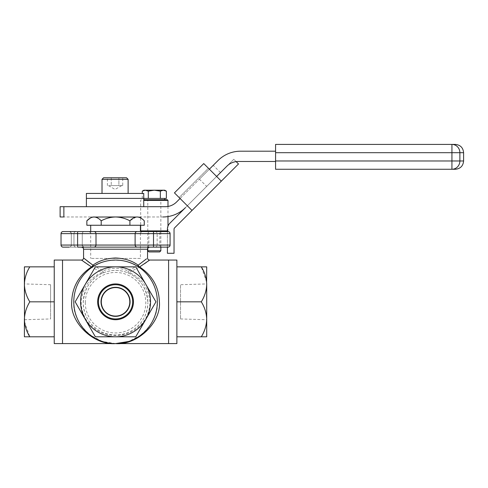 <?xml version="1.0" encoding="UTF-8"?>
<svg xmlns="http://www.w3.org/2000/svg" width="488" height="488" viewBox="0 0 488 488"><rect width="100%" height="100%" fill="white"/><g stroke="black" fill="none" stroke-linecap="round" stroke-linejoin="round"><path stroke-width="0.37" stroke-dasharray="2.44 1.83" d="M115.558 231.556L88.621 231.556L115.558 231.556M115.558 233.624L90.695 233.624L115.558 233.624M154.324 247.135L161.876 247.135L154.324 247.135M154.324 231.556L161.876 231.556L154.324 231.556C144.625 231.556 144.625 231.556 154.324 231.556C164.023 231.556 164.023 231.556 154.324 231.556L167.317 231.556L154.324 231.556M154.324 245.061L159.808 245.061L154.324 245.061M76.787 247.135L69.235 247.135C71.187 246.153 71.876 245.464 71.309 245.061L82.271 245.061L71.309 245.061L82.271 245.061L71.309 245.061L71.309 233.624L82.271 233.624L71.309 233.624C71.193 232.379 70.504 231.69 69.235 231.556L63.098 231.556A2.074 2.074 0 0 0 61.03 233.624L61.03 245.061A2.074 2.074 0 0 0 63.098 247.135L76.787 247.135M149.615 247.135L168.012 247.135A2.074 2.074 0 0 0 170.086 245.061L157.154 245.061L157.154 233.624L170.086 233.624L157.154 233.624L157.154 245.061L170.086 245.061C169.952 246.312 169.263 247.001 168.012 247.135M138.171 265.197L128.259 271.09C124.367 269.297 120.133 268.369 115.558 268.321C110.977 268.369 106.744 269.291 102.852 271.09L89.639 262.8M146.559 258.799L145.924 259.311M168.592 301.828L168.592 260.061L168.592 301.828C168.592 283.516 168.592 283.516 168.592 301.828C168.592 320.134 168.592 320.134 168.592 301.828C168.592 283.174 168.592 283.174 168.592 301.828C168.592 320.476 168.592 320.476 168.592 301.828L168.592 343.595L168.592 301.828M91.469 266.93L82.277 260.635C85.4 263.441 91.982 267.412 102.035 272.542C89.627 277.654 82.679 287.414 81.179 301.828C81.252 321.598 96.673 335.274 115.644 335.433C134.529 335.171 149.853 321.58 149.938 301.828C148.444 287.432 141.496 277.672 129.082 272.542L139.641 266.93M140.715 266.247L144.424 263.776M146.632 262.227L147.876 261.336M148.553 260.842L149.615 260.061M62.519 301.828L62.519 260.061L62.519 301.828C62.519 320.134 62.519 320.134 62.519 301.828C62.519 283.516 62.519 283.516 62.519 301.828C62.519 283.174 62.519 283.174 62.519 301.828C62.519 320.476 62.519 320.476 62.519 301.828L62.519 343.595L62.519 301.828M157.319 301.828A41.767 41.767 0 0 0 115.558 260.061A41.767 41.767 0 0 0 73.792 301.828A41.767 41.767 0 0 0 115.558 343.595A41.767 41.767 0 0 0 157.319 301.828C156.868 287.054 150.597 275.421 138.501 266.93C127.844 258.036 103.169 258.097 92.61 266.93C80.514 275.421 74.243 287.054 73.792 301.828C71.925 322.489 94.892 345.461 115.558 343.595C136.219 345.461 159.192 322.489 157.319 301.828A41.767 41.767 0 0 0 115.558 260.061A41.767 41.767 0 0 0 73.792 301.828A41.767 41.767 0 0 0 115.558 343.595A41.767 41.767 0 0 0 157.319 301.828M83.234 302.712C84.272 288.207 90.805 278.306 102.846 272.999C111.343 269.559 119.81 269.559 128.265 272.999C140.306 278.319 146.839 288.225 147.876 302.712A32.318 32.318 0 0 0 115.558 270.395A32.318 32.318 0 0 0 83.234 302.712A32.318 32.318 0 0 0 115.558 335.03A32.318 32.318 0 0 0 147.876 302.712C147.242 321.452 133.84 334.555 115.656 335.03C97.35 334.67 83.869 321.476 83.234 302.712A32.318 32.318 0 0 1 115.558 270.395A32.318 32.318 0 0 1 147.876 302.712M129.808 301.828A14.256 14.256 0 0 1 115.558 316.078A14.256 14.256 0 0 1 101.303 301.828A14.256 14.256 0 0 1 115.558 287.572A14.256 14.256 0 0 1 129.808 301.828A14.256 14.256 0 0 1 115.558 316.078A14.256 14.256 0 0 1 101.303 301.828A14.256 14.256 0 0 1 115.558 287.572A14.256 14.256 0 0 1 129.808 301.828M128.265 272.999A2.074 0.769 -66.8 0 1 128.259 271.09A2.074 0.762 66.2 0 0 129.082 272.542A2.074 0.744 -66.8 0 1 128.265 272.999M102.846 272.999A2.074 0.769 -113.2 0 0 102.852 271.09A2.074 0.762 -66.2 0 1 102.035 272.542A2.074 0.744 66.8 0 0 102.846 272.999M76.787 231.556L69.235 231.556C71.218 232.636 71.907 233.325 71.309 233.624L71.309 245.061C71.907 245.36 71.218 246.05 69.235 247.135M170.086 245.061L170.086 233.624L170.086 245.061L73.956 245.061C74.085 246.312 74.78 247.001 76.03 247.135C74.78 247.001 74.085 246.312 73.956 245.061L73.956 233.624C74.085 232.373 74.78 231.684 76.03 231.556C74.78 231.684 74.085 232.373 73.956 233.624L61.03 233.624C61.159 232.373 61.848 231.684 63.098 231.556A2.074 2.074 0 0 0 61.03 233.624L73.956 233.624L73.956 245.061L61.03 245.061C61.159 246.312 61.848 247.001 63.098 247.135M135.115 245.061L135.115 233.624L135.115 245.061C135.243 246.312 135.932 247.001 137.183 247.135C135.932 247.001 135.243 246.312 135.115 245.061L135.115 233.624L153.513 233.624L153.513 247.135M96.002 245.061L96.002 233.624L96.002 245.061C95.868 246.312 95.178 247.001 93.928 247.135C95.178 247.001 95.868 246.312 96.002 245.061L96.002 233.624L135.115 233.624C135.243 232.373 135.932 231.684 137.183 231.556C135.932 231.684 135.243 232.373 135.115 233.624M61.03 233.624L61.03 245.061L61.03 233.624L96.002 233.624C95.868 232.373 95.178 231.684 93.928 231.556C95.178 231.684 95.868 232.373 96.002 233.624M155.086 247.135C156.337 247.001 157.026 246.312 157.154 245.061C157.026 246.312 156.337 247.001 155.086 247.135M155.086 231.556C156.337 231.684 157.026 232.373 157.154 233.624C157.026 232.373 156.337 231.684 155.086 231.556L168.012 231.556L155.086 231.556M153.513 231.556L153.513 233.624L170.086 233.624A2.074 2.074 0 0 0 168.012 231.556C169.263 231.684 169.952 232.373 170.086 233.624A2.074 2.074 0 0 0 168.012 231.556L141.331 231.556M140.416 258.402L115.558 258.402L140.416 258.402L140.416 231.556L77.604 231.556L77.604 247.135M180.523 318.945L206.711 319.725L206.711 283.924L180.523 284.711L180.523 318.945L180.523 284.711M206.711 336.799L206.711 319.311C206.503 313.168 204.704 307.342 201.3 301.828C204.685 296.381 206.485 290.555 206.711 284.339L206.711 266.857L176.882 266.857L176.882 301.828L176.882 260.061M176.882 343.595L176.882 266.857M206.711 319.311C206.485 325.526 204.685 331.352 201.3 336.799L176.882 336.799M201.3 301.828L176.882 301.828M206.601 281.924L201.3 266.857M54.235 260.061L54.235 301.828L54.235 266.857L29.811 266.857C26.431 272.298 24.626 278.13 24.4 284.339C24.607 290.482 26.407 296.314 29.811 301.828C26.431 307.269 24.626 313.101 24.4 319.311L24.4 301.828L24.4 319.725L50.587 318.945L50.587 301.828L50.587 318.945M24.4 266.857L24.4 336.799L54.235 336.799L54.235 301.828L54.235 336.799M29.811 301.828L54.235 301.828L54.235 343.595M24.51 321.726L29.811 336.799M54.235 266.857L54.235 301.828M50.587 284.711L50.587 301.828L50.587 284.711L24.4 283.924L24.4 301.828L24.4 284.339M75.176 301.828L95.367 336.799L135.743 336.799L155.934 301.828L135.743 266.857L95.367 266.857L75.176 301.828M136.097 217.05L129.912 220.814C125.41 218.404 120.627 217.123 115.558 216.971C110.477 217.123 105.695 218.404 101.205 220.814L101.205 225.255L86.852 225.255M137.085 216.971C141.496 216.971 141.496 216.971 137.085 216.971L94.025 216.971C89.621 216.971 89.621 216.971 94.025 216.971C96.575 217.129 98.966 218.411 101.205 220.814M129.912 220.814L129.912 225.255L101.205 225.255M93.037 217.05L90.335 218.044M126.801 216.971L125.55 216.971L126.801 216.971M105.561 216.971L125.55 216.971L105.561 216.971M115.558 225.255L90.695 225.255L115.558 225.255M115.558 258.402L90.695 258.402L115.558 258.402M167.414 230.891L140.666 230.891M143.74 200.397L167.982 200.397M167.317 199.732L154.324 199.732C164.035 199.732 164.035 199.732 154.324 199.732C144.613 199.732 144.613 199.732 154.324 199.732L143.74 199.732M159.686 251.93L148.962 251.93M160.851 250.771L147.797 250.771M154.324 199.732L164.767 199.732L154.324 199.732M143.74 198.427L166.377 198.427M143.881 190.204L145.284 190.204L142.27 191.137M148.297 191.137L145.284 190.204L154.324 190.204L148.297 191.137L148.297 198.427M166.377 191.137L163.364 190.204L160.351 191.137L154.324 190.204L164.767 190.204M142.27 198.427L142.27 193.431M160.351 198.427L160.351 191.137M206.668 186.422L220.497 172.593L206.668 186.422L199.403 179.157L213.232 165.328L199.403 179.157M220.497 172.593L213.232 165.328M275.574 161.479L275.574 151.201L275.574 161.479L238.205 161.479A15.909 15.909 0 0 0 226.951 166.14L185.446 207.65A31.824 31.824 0 0 1 162.943 216.971L63.873 216.971L162.943 216.971M103.822 216.971L127.289 216.971L103.822 216.971M60.109 216.971L63.873 216.971L63.873 206.692L60.109 206.692M103.822 206.692L127.289 206.692L103.822 206.692M275.574 151.201L240.535 151.201A31.824 31.824 0 0 0 218.038 160.521L176.528 202.032A15.909 15.909 0 0 1 165.279 206.692L63.873 206.692M209.364 169.196L180.066 198.494M216.629 176.461L221.32 181.152L216.629 176.461L233.813 159.283L238.498 163.968L221.32 181.152L216.629 176.461L187.331 205.759L192.022 210.45L221.32 181.152L216.629 176.461L187.331 205.759L179.126 197.555L208.425 168.256L216.629 176.461L208.425 168.256L179.126 197.555L187.331 205.759L233.813 159.283L236.143 161.613M455.31 144.405L451.937 144.405L451.937 160.979L275.574 160.979L275.574 169.269L455.31 169.269M275.574 160.979L275.574 152.695L459.879 152.695A8.29 7.942 90 0 0 451.937 144.405M275.574 144.405L275.574 152.695M179.126 197.555L174.442 192.87L179.126 197.555L174.442 192.87L203.74 163.571L208.425 168.256L203.74 163.571L174.442 192.87L192.022 210.45L174.606 227.865A1.921 1.921 0 0 0 174.039 229.22L174.039 253.284L167.414 253.284L167.414 229.22A8.552 8.552 0 0 1 169.916 223.175L187.331 205.759L192.022 210.45M221.32 181.152L203.74 163.571L208.425 168.256L203.74 163.571L174.442 192.87M167.414 247.135L167.414 231.556M143.74 198.403L86.394 198.403L143.74 198.403M143.74 206.692L86.394 206.692M103.334 206.692L126.801 206.692L103.334 206.692M143.74 193.431L86.394 193.431M115.07 193.431C125.501 193.431 125.501 193.431 115.07 193.431C104.639 193.431 104.639 193.431 115.07 193.431L102.016 193.431L115.07 193.431M109.324 185.605L115.07 185.605L109.324 185.605M126.551 177.772L103.584 177.772M128.118 179.34L102.016 179.34M111.24 185.605L115.07 185.605L111.24 185.605L111.24 177.772L107.409 177.772L118.901 177.772L111.24 177.772L111.24 185.605M107.409 185.605L107.409 177.772M118.901 185.605L115.07 185.605L120.817 185.605L118.901 185.605L118.901 177.772L122.732 177.772L118.901 177.772L118.901 185.605L115.07 185.605L118.901 185.605M122.732 185.605L120.817 185.605L122.732 185.605L122.732 177.772M154.324 233.624L148.84 233.624L154.324 233.624M76.787 233.624L82.271 233.624L76.787 233.624M83.57 249.203L147.541 249.203M85.308 302.712A30.25 30.25 0 0 1 115.558 272.463A30.25 30.25 0 0 1 145.802 302.712A30.25 30.25 0 0 1 115.558 332.956A30.25 30.25 0 0 1 85.308 302.712M463.6 160.979L459.879 160.979L459.879 152.695L463.6 152.695M451.937 169.269A8.29 7.942 90 0 0 459.879 160.979L451.937 160.979L451.937 169.269M140.416 233.624C141.184 232.868 138.915 233.24 142.49 231.556M159.808 245.061C159.204 245.36 159.899 246.05 161.876 247.135C159.899 246.05 159.204 245.36 159.808 245.061L159.808 233.624C159.204 233.325 159.899 232.636 161.876 231.556M148.84 245.061C148.321 245.629 149.962 245.781 146.772 247.135C149.962 245.781 148.321 245.629 148.84 245.061L148.84 233.624C148.73 232.379 148.041 231.69 146.772 231.556M82.271 245.061C82.795 245.629 81.148 245.781 84.339 247.135C82.362 246.05 81.673 245.36 82.271 245.061L82.271 233.624C82.381 232.379 83.07 231.69 84.339 231.556C83.082 231.678 82.393 232.367 82.271 233.624L82.271 245.061M140.495 335.329L128.978 341.374M115.558 343.595L102.419 341.472M102.132 341.374L90.616 335.329M90.695 233.624C89.932 232.868 92.195 233.24 88.621 231.556M90.695 231.556L90.695 258.402M167.414 231.458L167.982 230.891L167.982 226.157M167.982 206.461L167.982 216.568M141.331 199.732L140.666 200.397L140.666 216.971M140.666 217.977L140.666 225.255M160.851 247.135L160.851 199.732M147.797 248.209L147.797 199.732M121.701 185.605L115.07 189.435L108.434 185.605"/><path stroke-width="0.73" d="M69.235 247.135L63.098 247.135C61.848 247.001 61.159 246.312 61.03 245.061L61.03 233.624C61.159 232.373 61.848 231.684 63.098 231.556L76.787 231.556M81.496 247.135L149.615 247.135C146.54 248.264 148.138 248.41 147.541 249.203L83.57 249.203C82.972 248.41 84.576 248.264 81.496 247.135L77.604 247.135L77.604 245.061L96.002 245.061L96.002 233.624C95.868 232.373 95.178 231.684 93.928 231.556L168.012 231.556C169.263 231.684 169.952 232.373 170.086 233.624L170.086 245.061L170.086 233.624A2.074 2.074 0 0 0 168.012 231.556M89.639 262.8L83.57 257.987L92.94 265.197C98.759 260.805 106.299 258.402 115.558 257.987C124.8 258.396 132.339 260.799 138.177 265.197L146.559 258.799M145.924 259.311L138.171 265.197A2.074 1.33 -56.7 0 0 138.501 266.93A2.074 1.33 -56.7 0 0 139.641 266.93L140.715 266.247M168.592 260.061L168.592 343.595L115.558 343.595C93.867 345.461 69.76 322.489 71.718 301.828C72.194 287.054 78.775 275.421 91.469 266.93L81.496 260.061L62.519 260.061L62.519 343.595L62.519 260.061L54.235 260.061L54.235 343.595L115.558 343.595C137.244 345.461 161.351 322.489 159.393 301.828C158.917 287.054 152.335 275.421 139.641 266.93L149.615 260.061L168.592 260.061L168.592 343.595L176.882 343.595L176.882 260.061L168.592 260.061M144.424 263.776L146.632 262.227M147.876 261.336L148.553 260.842M91.469 266.93A2.074 1.33 123.3 0 0 92.94 265.197A2.074 1.33 -123.3 0 1 92.61 266.93A2.074 1.33 56.7 0 1 91.469 266.93M129.808 301.828A14.256 14.256 0 0 0 115.558 287.572A14.256 14.256 0 0 0 101.303 301.828A14.256 14.256 0 0 0 115.558 316.078A14.256 14.256 0 0 0 129.808 301.828M138.177 265.197A2.074 1.33 -123.3 0 0 139.641 266.93M168.012 247.135A2.074 2.074 0 0 0 170.086 245.061C169.952 246.312 169.263 247.001 168.012 247.135L137.183 247.135C135.932 247.001 135.243 246.312 135.115 245.061L135.115 233.624C135.243 232.373 135.932 231.684 137.183 231.556C135.932 231.684 135.243 232.373 135.115 233.624L96.002 233.624C95.868 232.373 95.178 231.684 93.928 231.556L77.604 231.556L77.604 245.061L61.03 245.061A2.074 2.074 0 0 0 63.098 247.135M77.604 247.135L93.928 247.135C95.178 247.001 95.868 246.312 96.002 245.061C95.868 246.312 95.178 247.001 93.928 247.135L137.183 247.135C135.932 247.001 135.243 246.312 135.115 245.061L170.086 245.061M61.03 233.624A2.074 2.074 0 0 1 63.098 231.556A2.074 2.074 0 0 0 61.03 233.624L96.002 233.624M140.666 225.255L140.666 230.891L141.331 231.556L140.416 231.556L140.416 225.255M206.601 281.924L206.711 266.857L201.3 266.857C204.685 272.298 206.485 278.13 206.711 284.339C206.503 290.482 204.704 296.314 201.3 301.828C204.685 307.269 206.485 313.101 206.711 319.311L206.711 319.725M206.711 284.339L206.711 319.311C206.503 325.453 204.704 331.279 201.3 336.799L176.882 336.799M201.3 301.828L176.882 301.828M201.3 336.799L206.711 336.799L201.3 336.799M206.711 319.311L206.711 336.799M201.3 266.857L176.882 266.857M24.51 321.726L24.4 283.924M54.235 336.799L24.4 336.799L24.4 319.311C24.607 313.168 26.407 307.342 29.811 301.828C26.431 296.381 24.626 290.555 24.4 284.339L24.4 266.857L54.235 266.857M29.811 336.799C26.431 331.352 24.626 325.526 24.4 319.311M29.811 301.828L54.235 301.828M24.4 284.339C24.607 278.197 26.407 272.371 29.811 266.857L24.4 266.857M150.53 301.828A34.971 34.971 0 0 0 115.558 266.857L95.367 266.857L75.176 301.828L95.367 336.799L135.743 336.799L145.839 319.311A34.971 34.971 0 0 0 150.53 301.828M155.934 301.828L135.743 266.857L115.558 266.857A34.971 34.971 0 0 0 85.272 319.311A34.971 34.971 0 0 0 145.839 319.311L155.934 301.828M97.655 301.828A17.904 17.904 0 0 0 115.558 319.725A17.904 17.904 0 0 0 133.456 301.828A17.904 17.904 0 0 0 115.558 283.924A17.904 17.904 0 0 0 97.655 301.828M98.442 301.828A17.117 17.117 0 0 0 115.558 318.945A17.117 17.117 0 0 0 132.675 301.828A17.117 17.117 0 0 0 115.558 284.711A17.117 17.117 0 0 0 98.442 301.828M157.319 301.828A41.767 41.767 0 0 0 115.558 260.061A41.767 41.767 0 0 0 73.792 301.828A41.767 41.767 0 0 0 115.558 343.595A41.767 41.767 0 0 0 157.319 301.828M130.076 301.828A14.518 14.518 0 0 0 115.558 287.31A14.518 14.518 0 0 0 101.034 301.828A14.518 14.518 0 0 0 115.558 316.346A14.518 14.518 0 0 0 130.076 301.828M129.912 220.814C132.144 218.411 134.536 217.129 137.085 216.971C139.605 217.117 142.002 218.398 144.265 220.814L144.265 225.255L129.912 225.255L129.912 220.814C125.41 218.404 120.627 217.123 115.558 216.971L136.097 217.05M90.335 218.044L86.852 220.814C89.084 218.411 91.476 217.129 94.025 216.971C96.545 217.117 98.936 218.398 101.205 220.814C105.695 218.404 110.477 217.123 115.558 216.971L93.037 217.05M101.205 220.814L101.205 225.255L129.912 225.255M86.852 220.814L86.852 225.255L101.205 225.255M140.666 230.891L167.414 230.891M143.74 199.732L167.317 199.732L167.982 200.397L143.74 200.397M160.851 250.771L147.797 250.771L148.962 251.93L159.686 251.93L160.851 250.771L160.851 247.135M166.377 191.137L164.767 190.204L145.284 190.204L148.297 191.137L154.324 190.204L160.351 191.137L163.364 190.204L166.377 191.137L166.377 198.427L160.351 198.427L160.351 191.137M142.27 191.137L145.284 190.204L143.881 190.204L142.27 191.137L142.27 193.431M160.351 198.427L148.297 198.427L148.297 191.137M148.297 198.427L143.74 198.427M162.943 216.971A31.824 31.824 0 0 0 185.446 207.65L169.916 223.175A8.552 8.552 0 0 0 167.414 229.22L167.414 231.556M63.873 216.971L60.109 216.971L60.109 206.692L63.873 206.692L63.873 216.971M180.066 198.494L176.528 202.032A15.909 15.909 0 0 1 165.279 206.692L63.873 206.692M275.574 151.201L240.535 151.201A31.824 31.824 0 0 0 218.038 160.521L209.364 169.196M216.629 176.461L226.951 166.14A15.909 15.909 0 0 1 238.205 161.479L275.574 161.479M451.937 144.405L455.31 144.405C460.349 144.899 463.112 147.663 463.6 152.695L459.879 152.695A8.29 7.942 -90 0 0 451.937 144.405L275.574 144.405L451.937 144.405L451.937 152.695L275.574 152.695L275.574 144.405M275.574 160.979L451.937 160.979L451.937 169.269A8.29 7.942 -90 0 0 459.879 160.979L463.6 160.979C463.112 166.018 460.349 168.775 455.31 169.269L275.574 169.269L275.574 152.695M167.414 247.135L167.414 253.284L174.039 253.284L174.039 229.22A1.921 1.921 0 0 1 174.606 227.865L238.498 163.968L236.143 161.613M192.022 210.45L174.442 192.87L203.74 163.571L221.32 181.152M115.07 198.403L143.74 198.403L143.74 206.692L86.394 206.692L86.394 198.403L143.74 198.403L143.74 193.431L86.394 193.431L86.394 198.403L115.07 198.403M102.016 179.34L103.584 177.772L126.551 177.772L128.118 179.34L102.016 179.34L102.016 193.431M153.513 247.135L153.513 233.624L135.115 233.624M96.002 245.061L135.115 245.061M170.086 233.624L153.513 233.624L153.513 231.556M459.879 152.695L451.937 152.695L451.937 160.979L459.879 160.979L459.879 152.695M149.615 260.061C148.358 259.933 147.669 259.244 147.541 257.987L147.541 249.203M81.496 260.061C82.753 259.933 83.442 259.244 83.57 257.987L83.57 249.203M128.692 341.472L115.558 343.595M90.695 225.255L90.695 231.556M167.982 200.397L167.982 206.461M167.982 216.568L167.982 226.157M140.666 216.971L140.666 217.977M147.797 250.771L147.797 248.209M164.767 199.732L164.767 198.427M143.881 199.732L143.881 198.427M463.6 160.979L463.6 152.695M128.118 193.431L128.118 179.34"/></g></svg>
